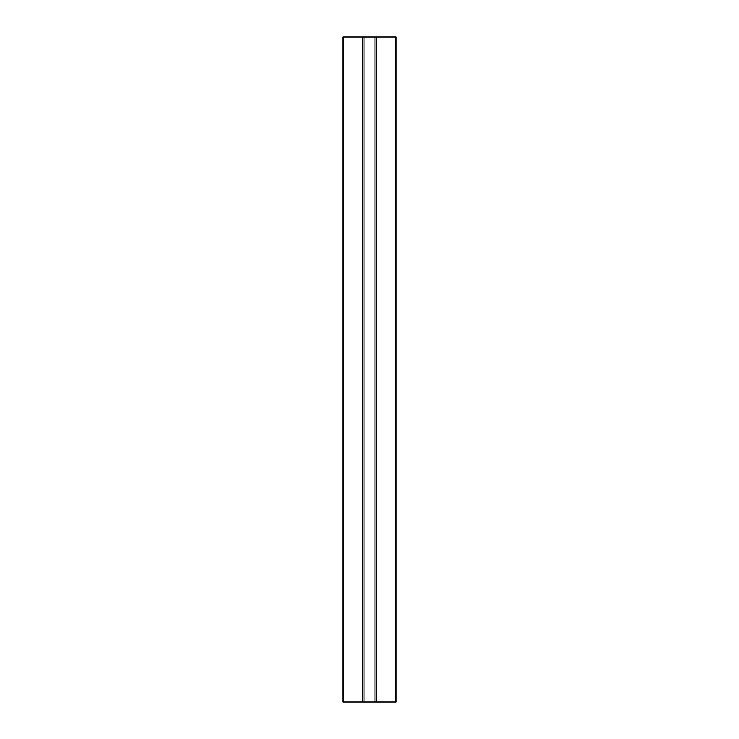 <?xml version="1.0" encoding="UTF-8"?>
<svg xmlns="http://www.w3.org/2000/svg" width="739" height="739" viewBox="0 0 739 739"><rect width="100%" height="100%" fill="white"/><g stroke="black" fill="none" stroke-linecap="round" stroke-linejoin="round"><path stroke-width="1.11" d="M342.896 702.05L396.104 702.05L396.104 36.95L342.896 36.95L342.896 702.05L342.896 36.95M376.28 702.05L376.28 36.95M374.95 702.05L374.95 36.95M364.05 702.05L364.05 36.95M362.72 702.05L362.72 36.95M396.104 702.05L396.104 50.511M396.104 46.603L396.104 45.8M396.104 41.901L396.104 36.95M395.439 702.05L395.439 36.95M343.561 702.05L343.561 36.95"/></g></svg>
